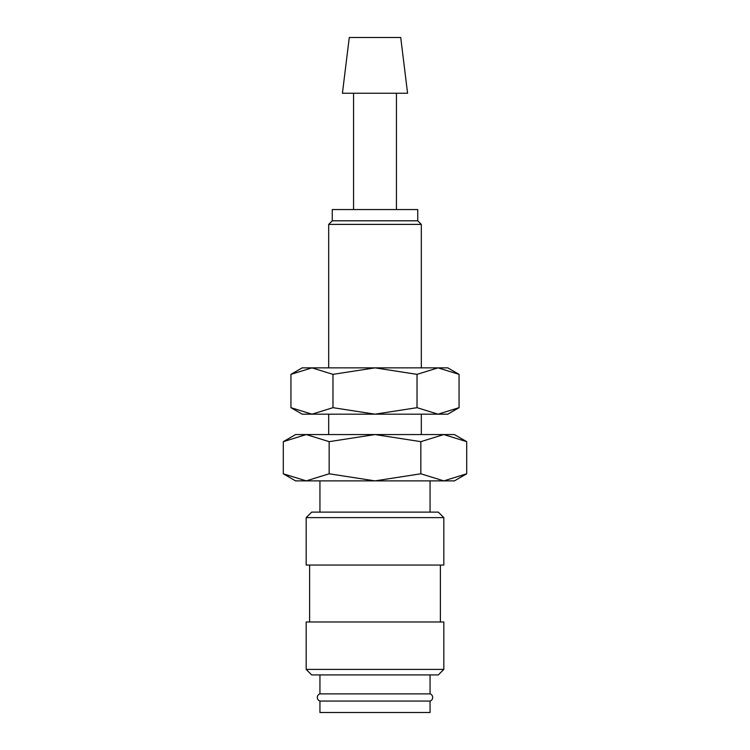 <?xml version="1.0" encoding="UTF-8"?>
<svg xmlns="http://www.w3.org/2000/svg" width="750" height="750" viewBox="0 0 750 750"><rect width="100%" height="100%" fill="white"/><g stroke="black" fill="none" stroke-linecap="round" stroke-linejoin="round"><path stroke-width="1.12" d="M319.941 674.916L319.941 693.881A3.759 3.759 0 0 0 319.941 701.053L319.941 712.5L430.059 712.5L430.059 701.053L319.941 701.053M430.059 701.053A3.759 3.759 0 0 0 430.059 693.881L430.059 674.916M443.822 517.622L438.319 512.119L311.681 512.119L306.178 517.622L306.178 565.059L443.822 565.059L443.822 517.622L306.178 517.622M440.381 621.975L440.381 565.059M309.619 565.059L309.619 621.975M443.822 669.403L443.822 621.975L306.178 621.975L306.178 669.403L311.681 674.916L438.319 674.916L443.822 669.403L306.178 669.403M407.578 93.244L400.725 37.5L349.275 37.5L342.422 93.244L407.578 93.244M396.441 209.559L396.441 93.244M353.559 93.244L353.559 209.559M421.322 367.856L421.322 224.391L417.741 220.809L417.741 209.559L332.259 209.559L332.259 220.809L328.678 224.391L328.678 367.856M421.322 434.559L421.322 414.178M328.678 414.178L328.678 434.559M466.697 441.656L454.416 434.559L443.775 434.559L466.697 441.656L466.697 473.794L443.775 480.881L420.844 473.794L375 480.881L454.416 480.881L466.697 473.794M295.584 434.559L283.303 441.656L306.225 434.559L443.775 434.559L420.844 441.656L375 434.559L329.156 441.656L306.225 434.559L295.584 434.559M283.303 473.794L295.584 480.881L375 480.881L329.156 473.794L306.225 480.881L283.303 473.794L283.303 441.656M430.059 512.119L430.059 480.881M319.941 480.881L319.941 512.119M319.941 693.881L430.059 693.881M329.156 473.794L329.156 441.656M420.844 473.794L420.844 441.656M328.678 224.391L421.322 224.391M332.259 220.809L417.741 220.809M459.056 374.353L447.797 367.856L438.038 367.856L459.056 374.353L459.056 407.672L438.038 414.178L417.028 407.672L375 414.178L447.797 414.178L459.056 407.672M302.203 367.856L290.944 374.353L311.962 367.856L375 367.856L417.028 374.353L438.038 367.856L375 367.856L332.972 374.353L311.962 367.856L302.203 367.856M290.944 407.672L302.203 414.178L375 414.178L332.972 407.672L311.962 414.178L290.944 407.672L290.944 374.353M332.972 407.672L332.972 374.353M417.028 407.672L417.028 374.353"/></g></svg>
